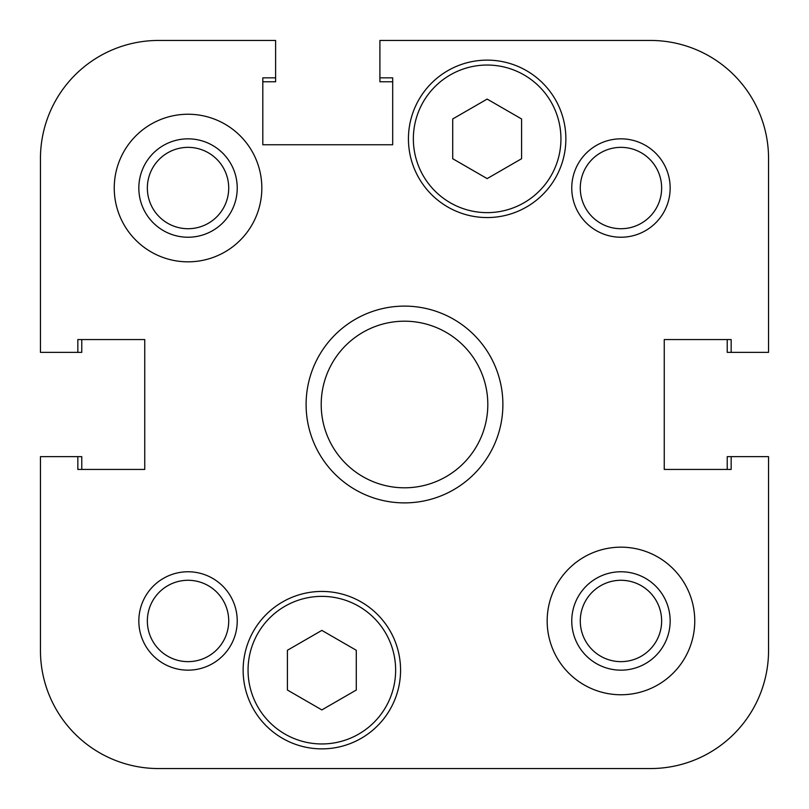 <?xml version="1.0" encoding="UTF-8"?>
<svg xmlns="http://www.w3.org/2000/svg" width="809" height="809" viewBox="0 0 809 809"><rect width="100%" height="100%" fill="white"/><g stroke="black" fill="none" stroke-linecap="round" stroke-linejoin="round"><path stroke-width="1.21" d="M768.55 456.65L768.55 650.476A118.074 118.074 0 0 1 650.476 768.55L158.524 768.55A118.074 118.074 0 0 1 40.45 650.476L40.45 456.65L77.836 456.65L77.836 469.442L144.75 469.442L144.75 339.558L77.836 339.558L77.836 352.35L40.45 352.35L40.45 158.524A118.074 118.074 0 0 1 158.524 40.45L275.606 40.45L275.606 77.836L262.814 77.836L262.814 144.75L392.689 144.75L392.689 77.836L379.906 77.836L379.906 40.45L650.476 40.45A118.074 118.074 0 0 1 768.55 158.524L768.55 352.35L731.164 352.35L731.164 339.558L664.25 339.558L664.25 469.442L731.164 469.442L731.164 456.65L768.55 456.65M670.155 188.042A49.197 49.197 0 0 0 596.364 145.428A49.197 49.197 0 0 0 596.364 230.646A49.197 49.197 0 0 0 670.155 188.042M237.229 620.958A49.197 49.197 0 0 0 163.438 578.354A49.197 49.197 0 0 0 163.438 663.572A49.197 49.197 0 0 0 237.229 620.958M565.865 138.845A78.716 78.716 0 0 0 447.792 70.676A78.716 78.716 0 0 0 447.792 207.013A78.716 78.716 0 0 0 565.865 138.845M400.566 670.155A78.716 78.716 0 0 0 282.493 601.987A78.716 78.716 0 0 0 282.493 738.324A78.716 78.716 0 0 0 400.566 670.155M694.759 620.958A73.791 73.791 0 0 0 584.068 557.057A73.791 73.791 0 0 0 584.068 684.869A73.791 73.791 0 0 0 694.759 620.958M261.833 188.042A73.791 73.791 0 0 0 151.141 124.131A73.791 73.791 0 0 0 151.141 251.943A73.791 73.791 0 0 0 261.833 188.042M560.94 138.845A73.791 73.791 0 0 0 450.249 74.934A73.791 73.791 0 0 0 450.249 202.746A73.791 73.791 0 0 0 560.94 138.845M487.149 99.082L521.583 118.963L521.583 158.726L487.149 178.607L452.716 158.726L452.716 118.963L487.149 99.082M395.641 670.155A73.791 73.791 0 0 0 284.95 606.254A73.791 73.791 0 0 0 284.95 734.066A73.791 73.791 0 0 0 395.641 670.155M321.851 630.393L356.284 650.274L356.284 690.037L321.851 709.918L287.417 690.037L287.417 650.274L321.851 630.393M670.155 620.958A49.197 49.197 0 0 0 596.364 578.354A49.197 49.197 0 0 0 596.364 663.572A49.197 49.197 0 0 0 670.155 620.958M661.641 620.958A40.672 40.672 0 0 0 600.622 585.736A40.672 40.672 0 0 0 600.622 656.19A40.672 40.672 0 0 0 661.641 620.958M237.229 188.042A49.197 49.197 0 0 0 163.438 145.428A49.197 49.197 0 0 0 163.438 230.646A49.197 49.197 0 0 0 237.229 188.042M228.714 188.042A40.672 40.672 0 0 0 167.696 152.81A40.672 40.672 0 0 0 167.696 223.264A40.672 40.672 0 0 0 228.714 188.042M228.714 620.958A40.672 40.672 0 0 0 167.696 585.736A40.672 40.672 0 0 0 167.696 656.19A40.672 40.672 0 0 0 228.714 620.958M661.641 188.042A40.672 40.672 0 0 0 600.622 152.81A40.672 40.672 0 0 0 600.622 223.264A40.672 40.672 0 0 0 661.641 188.042M321.203 404.5A83.297 83.297 0 0 1 446.153 332.357A83.297 83.297 0 0 1 446.153 476.643A83.297 83.297 0 0 1 321.203 404.5M306.105 404.5A98.395 98.395 0 0 1 453.697 319.292A98.395 98.395 0 0 1 453.697 489.708A98.395 98.395 0 0 1 306.105 404.5M77.836 456.65L81.77 456.65L81.77 469.442L144.75 469.442L81.77 469.442M532.413 768.55L591.44 768.55M768.55 591.44L768.55 650.476M727.23 469.442L664.25 469.442L727.23 469.442L727.23 456.65L731.164 456.65M727.23 339.558L664.25 339.558L727.23 339.558L727.23 352.35L731.164 352.35M768.55 352.35L768.55 217.56M591.44 40.45L650.476 40.45M392.689 81.77L392.689 144.75L392.689 81.77L379.906 81.77L379.906 77.836M262.814 81.77L262.814 144.75L262.814 81.77L275.606 81.77L275.606 77.836M275.606 40.45L217.56 40.45M40.45 217.56L40.45 158.524M81.77 339.558L144.75 339.558L81.77 339.558L81.77 352.35L77.836 352.35M434.018 768.55L158.524 768.55M40.45 456.65L40.45 591.44M664.25 469.442L664.25 339.558M392.689 144.75L262.814 144.75M144.75 339.558L144.75 469.442"/></g></svg>
